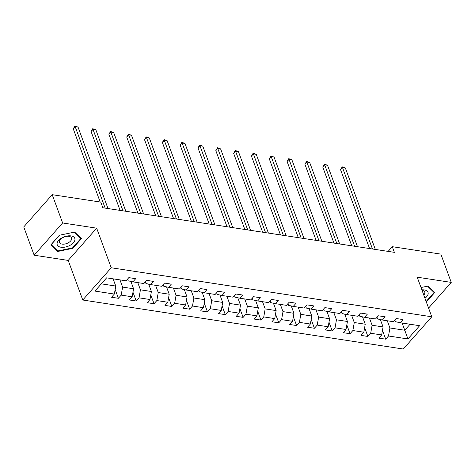 <?xml version="1.0" encoding="UTF-8"?>
<svg xmlns="http://www.w3.org/2000/svg" width="475" height="475" viewBox="0 0 475 475"><rect width="100%" height="100%" fill="white"/><g stroke="black" fill="none" stroke-linecap="round" stroke-linejoin="round"><path stroke-width="0.71" d="M82.769 300.016L403.311 349.036L431.775 316.789L111.233 267.769L82.769 300.016L68.198 260.419L96.663 228.172L62.623 222.965L34.158 255.212L68.198 260.419M34.158 255.212L23.75 226.925L52.214 194.679L62.623 222.965M394.838 320.008L395.461 321.7L400.199 322.739L403.008 319.562L396.156 318.511L393.348 321.694L382.381 320.013L385.189 316.837L378.338 315.786L375.529 318.968L364.562 317.288L367.371 314.112L360.513 313.061L357.705 316.243L346.738 314.563L349.547 311.386L342.695 310.335L339.886 313.518L328.92 311.838L331.728 308.661L324.87 307.61L322.062 310.793L311.095 309.112L313.904 305.936L307.052 304.885L304.243 308.067L293.277 306.387L296.085 303.21L289.233 302.159L286.425 305.342L275.458 303.662L278.267 300.485L271.409 299.434L268.601 302.617L257.634 300.936L260.442 297.76L253.591 296.709L250.782 299.891L239.816 298.211L242.624 295.034L235.772 293.983L232.964 297.166L221.997 295.486L224.806 292.309L217.948 291.258L215.139 294.441L204.173 292.76L206.981 289.584L200.129 288.533L197.321 291.715L186.354 290.035L189.163 286.858L182.305 285.808L179.497 288.99L168.53 287.31L171.338 284.133L164.487 283.082L161.678 286.265L150.712 284.59L153.52 281.408L146.668 280.357L143.86 283.539L132.893 281.865L135.702 278.683L128.844 277.632L126.035 280.814L106.62 277.845L94.923 291.092L114.344 294.061L111.536 297.243L118.388 298.288L115.152 289.489M400.199 322.739L419.621 325.713L407.93 338.96L388.508 335.985L385.7 339.168L382.458 330.363M118.388 298.288L121.196 295.112L132.163 296.786L129.354 299.968L136.212 301.013L139.021 297.837L149.987 299.511L147.179 302.694L154.031 303.739L156.839 300.562L167.806 302.237L164.997 305.419L171.849 306.464L174.658 303.288L185.624 304.962L182.816 308.144L189.673 309.189L192.482 306.013L203.448 307.687L200.64 310.87L207.492 311.915L210.3 308.738L221.267 310.412L218.458 313.595L225.316 314.64L228.119 311.463L239.085 313.138L236.283 316.32L243.135 317.365L245.943 314.189L256.91 315.863L254.101 319.046L260.953 320.091L263.762 316.914L274.728 318.588L271.92 321.771L278.777 322.816L281.586 319.639L292.553 321.314L289.744 324.496L296.596 325.541L299.404 322.365L310.371 324.039L307.562 327.222L314.414 328.267L317.223 325.09L328.189 326.764L325.381 329.947L332.239 330.992L335.047 327.815L346.014 329.49L343.205 332.672L350.057 333.717L352.866 330.541L363.832 332.215L361.024 335.397L367.882 336.442L370.69 333.266L381.657 334.94L378.848 338.123L385.7 339.168M52.214 194.679L100.765 202.107L102.849 207.759L394.375 252.344L392.291 246.685L388.14 251.388M382.381 320.013L377.637 318.974L377.013 317.282M380.362 319.574L383.064 326.931L372.097 325.25L369.443 318.036M381.657 334.94L383.064 326.931M370.69 333.266L372.097 325.25M364.562 317.288L359.818 316.249L359.195 314.557M362.538 316.849L365.245 324.205L354.279 322.525L351.625 315.311M363.832 332.215L365.245 324.205M352.866 330.541L354.279 322.525M346.738 314.563L342 313.524L341.377 311.832M344.719 314.123L347.427 321.48L336.46 319.8L333.806 312.586M346.014 329.49L347.427 321.48M335.047 327.815L336.46 319.8M328.92 311.838L324.176 310.798L323.552 309.106M326.895 311.398L329.603 318.755L318.636 317.074L315.982 309.86M328.189 326.764L329.603 318.755M317.223 325.09L318.636 317.074M311.095 309.112L306.357 308.073L305.734 306.381M309.077 308.673L311.784 316.029L300.817 314.349L298.163 307.135M310.371 324.039L311.784 316.029M299.404 322.365L300.817 314.349M293.277 306.387L288.533 305.348L287.909 303.656M291.258 305.947L293.96 313.304L282.993 311.624L280.339 304.41M292.553 321.314L293.96 313.304M281.586 319.639L282.993 311.624M275.458 303.662L270.714 302.623L270.091 300.93M273.434 303.222L276.141 310.579L265.175 308.898L262.521 301.684M274.728 318.588L276.141 310.579M263.762 316.914L265.175 308.898M257.634 300.936L252.896 299.897L252.273 298.205M255.615 300.497L258.323 307.853L247.356 306.173L244.702 298.959M256.91 315.863L258.323 307.853M245.943 314.189L247.356 306.173M239.816 298.211L235.072 297.172L234.448 295.48M237.797 297.772L240.498 305.128L229.532 303.448L226.878 296.234M239.085 313.138L240.498 305.128M228.119 311.463L229.532 303.448M221.997 295.486L217.253 294.447L216.63 292.754M219.973 295.046L222.68 302.403L211.713 300.723L209.059 293.508M221.267 310.412L222.68 302.403M210.3 308.738L211.713 300.723M204.173 292.76L199.429 291.721L198.805 290.029M202.154 292.321L204.862 299.678L193.895 297.997L191.241 290.783M203.448 307.687L204.862 299.678M192.482 306.013L193.895 297.997M186.354 290.035L181.61 288.996L180.987 287.304M184.33 289.596L187.037 296.952L176.071 295.272L173.417 288.058M185.624 304.962L187.037 296.952M174.658 303.288L176.071 295.272M168.53 287.31L163.792 286.271L163.168 284.578M166.511 286.87L169.219 294.227L158.252 292.547L155.598 285.332M167.806 302.237L169.219 294.227M156.839 300.562L158.252 292.547M150.712 284.59L145.968 283.545L145.344 281.853M148.693 284.145L151.394 291.502L140.428 289.821L137.774 282.607M149.987 299.511L151.394 291.502M139.021 297.837L140.428 289.821M132.893 281.865L128.149 280.82L127.526 279.128M130.868 281.42L133.576 288.776L122.609 287.096L119.955 279.882M132.163 296.786L133.576 288.776M121.196 295.112L122.609 287.096M113.103 278.837L115.758 286.051L101.323 283.842M114.344 294.061L115.758 286.051M428.575 308.085L451.25 282.393L440.842 254.113L392.291 246.685M451.25 282.393L417.21 277.186L431.775 316.789M96.663 228.172L111.233 267.769M402.117 323.036L404.771 330.25L410.067 324.247M387.267 320.762L389.922 327.976L404.771 330.25L407.93 338.96M388.508 335.985L389.922 327.976M136.212 301.013L132.97 292.214M154.031 303.739L150.789 294.939M171.849 306.464L168.613 297.665M189.673 309.189L186.432 300.39M207.492 311.915L204.256 303.109M225.316 314.64L222.074 305.835M243.135 317.365L239.893 308.56M260.953 320.091L257.717 311.285M278.777 322.816L275.536 314.011M296.596 325.541L293.354 316.736M314.414 328.267L311.178 319.461M332.239 330.992L328.997 322.187M350.057 333.717L346.821 324.912M367.882 336.442L364.64 327.637M57.522 251.507L72.835 248.336L81.403 238.628L74.67 232.085L59.357 235.256L50.783 244.963L57.522 251.507L57.119 250.408M426.342 302.017L434.619 292.642L427.886 286.098L421.01 287.523L427.536 286.176L434.061 292.511L426.146 301.483M72.633 247.802L72.835 248.336M105.153 208.115L75.181 126.653L78.037 127.086L108.009 208.549M100.183 202.018L73.257 128.832L75.181 126.653L74.919 125.964L78.037 127.086M73.257 128.832L74.919 125.964M69.944 245.385A9.352 5.106 159.8 0 0 74.058 237.233A9.352 5.106 159.8 0 0 62.083 237.755A9.352 5.106 159.8 0 0 57.968 245.908A9.352 5.106 159.8 0 0 69.944 245.385M68.21 242.844A6.401 3.497 159.8 0 0 71.529 238.017A6.401 3.497 159.8 0 0 62.831 237.619A6.401 3.497 159.8 0 0 59.512 242.44A6.401 3.497 159.8 0 0 68.21 242.844M51.181 244.643L59.482 235.232L74.32 232.162L80.845 238.498L72.538 247.908L57.707 250.978L51.146 244.554M80.607 237.85L80.845 238.498M424.959 298.258A9.352 5.106 159.8 0 0 424.228 289.922A9.352 5.106 159.8 0 0 421.859 289.833M423.783 295.064A6.401 3.497 159.8 0 0 424.745 292.036A6.401 3.497 159.8 0 0 422.156 290.368A6.401 3.497 159.8 0 0 422.049 290.35M433.823 291.87L434.061 292.511M122.978 210.841L93.005 129.378L95.861 129.812L125.833 211.274M120.086 210.395L91.081 131.557L93.005 129.378L92.744 128.689L95.861 129.812M91.081 131.557L92.744 128.689M140.796 213.566L110.823 132.103L113.679 132.537L143.652 213.999M137.91 213.121L108.9 134.282L110.823 132.103L110.562 131.415L113.679 132.537M108.9 134.282L110.562 131.415M158.614 216.291L128.642 134.829L131.498 135.262L161.47 216.725M155.729 215.846L126.718 137.008L128.642 134.829L128.381 134.14L131.498 135.262M126.718 137.008L128.381 134.14M176.439 219.017L146.466 137.554L149.322 137.988L179.295 219.45M173.547 218.571L144.542 139.733L146.466 137.554L146.205 136.865L149.322 137.988M144.542 139.733L146.205 136.865M194.257 221.742L164.285 140.279L167.141 140.713L197.113 222.175M191.372 221.297L162.361 142.458L164.285 140.279L164.023 139.591L167.141 140.713M162.361 142.458L164.023 139.591M212.076 224.467L182.103 143.005L184.959 143.438L214.932 224.901M209.19 224.022L180.185 145.184L182.103 143.005L181.842 142.316L184.959 143.438M180.185 145.184L181.842 142.316M229.9 227.192L199.928 145.73L202.783 146.163L232.756 227.626M227.008 226.747L198.004 147.909L199.928 145.73L199.666 145.041L202.783 146.163M198.004 147.909L199.666 145.041M247.718 229.918L217.746 148.455L220.602 148.889L250.574 230.351M244.833 229.473L215.822 150.634L217.746 148.455L217.485 147.767L220.602 148.889M215.822 150.634L217.485 147.767M265.543 232.643L235.57 151.181L238.426 151.614L268.399 233.077M262.651 232.198L233.647 153.36L235.57 151.181L235.309 150.492L238.426 151.614M233.647 153.36L235.309 150.492M283.361 235.368L253.389 153.906L256.245 154.339L286.217 235.802M280.476 234.923L251.465 156.085L253.389 153.906L253.127 153.217L256.245 154.339M251.465 156.085L253.127 153.217M301.18 238.094L271.207 156.631L274.063 157.065L304.036 238.527M298.294 237.648L269.283 158.81L271.207 156.631L270.946 155.942L274.063 157.065M269.283 158.81L270.946 155.942M319.004 240.819L289.032 159.357L291.887 159.79L321.86 241.252M316.113 240.374L287.108 161.536L289.032 159.357L288.77 158.668L291.887 159.79M287.108 161.536L288.77 158.668M336.822 243.544L306.85 162.082L309.706 162.515L339.678 243.978M333.937 243.099L304.926 164.261L306.85 162.082L306.589 161.393L309.706 162.515M304.926 164.261L306.589 161.393M354.641 246.27L324.668 164.807L327.524 165.241L357.497 246.703M351.755 245.824L322.751 166.986L324.668 164.807L324.407 164.118L327.524 165.241M322.751 166.986L324.407 164.118M372.465 248.995L342.493 167.533L345.349 167.966L375.321 249.428M369.58 248.55L340.569 169.712L342.493 167.533L342.232 166.844L345.349 167.966M340.569 169.712L342.232 166.844"/></g></svg>
